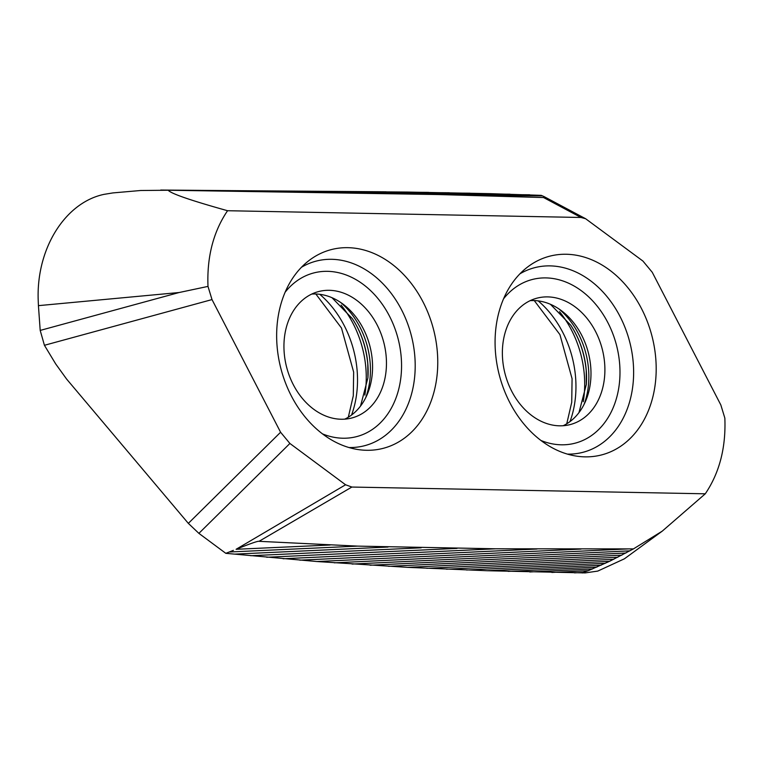 <?xml version="1.0" encoding="UTF-8"?>
<svg xmlns="http://www.w3.org/2000/svg" width="763" height="763" viewBox="0 0 763 763"><rect width="100%" height="100%" fill="white"/><g stroke="black" fill="none" stroke-linecap="round" stroke-linejoin="round"><path stroke-width="1.14" d="M179.143 292.515L38.427 305.648L38.15 298.714C36.796 247.384 65.771 202.338 104.073 194.355L112.924 192.915L140.63 190.502L168.194 190.235C170.883 193.583 190.664 200.411 227.555 210.722C213.344 231.714 206.83 256.94 207.994 286.402L179.143 292.515L40.201 330.417L38.427 305.648M563.17 425.725A65.351 50.139 -104.8 0 0 590.696 366.555A65.351 50.139 75.2 0 0 530.19 300.651M604.601 362.892A65.351 50.139 75.2 0 0 536.971 298.161A65.351 50.139 75.2 0 0 502.664 359.821A65.351 50.139 75.2 0 0 570.295 424.552A65.351 50.139 75.2 0 0 604.601 362.892M495.54 353.145A102.7 78.789 75.2 0 0 576.027 456.055A102.7 78.789 75.2 0 0 655.722 357.961A102.7 78.789 75.2 0 0 607.224 268.366A102.7 78.789 75.2 0 0 526.422 267.927A102.7 78.789 75.2 0 0 495.54 353.145M662.284 531.115L624.401 558.812L597.772 571.086L585.126 572.908L487.156 570.724L407.518 567.348L316.931 561.53L225.81 553.328L229.243 552.002L357.685 546.117L495.683 548.797L633.452 548.893L662.284 531.115L705.279 493.804C719.49 472.812 726.014 447.585 724.85 418.124L720.825 404.943L652.251 272.286L642.932 261.06L585.65 218.743L580.986 217.474L227.555 210.722M705.279 493.804L351.857 487.052L259.048 541.32C257.961 540.919 250.312 543.58 236.101 549.293L345.572 484.772L351.857 487.052M225.81 553.328L198.895 533.366L188.337 523.37L66.591 379.049L55.68 363.913L44.426 345.296L212.009 299.582L280.593 432.249L289.902 443.465L345.572 484.772M212.009 299.582L207.994 286.402M277.112 346.564A102.7 78.789 75.2 0 0 357.589 449.483A102.7 78.789 75.2 0 0 437.294 351.39A102.7 78.789 75.2 0 0 388.796 261.785A102.7 78.789 75.2 0 0 307.985 261.347A102.7 78.789 75.2 0 0 277.112 346.564M284.237 353.24A65.351 50.139 75.2 0 0 351.857 417.971A65.351 50.139 75.2 0 0 386.164 356.311A65.351 50.139 75.2 0 0 318.533 291.58A65.351 50.139 75.2 0 0 284.237 353.24M344.742 419.154A65.351 50.139 75.2 0 0 372.268 359.974A65.351 50.139 -104.8 0 0 311.762 294.07M580.986 217.474L543.571 197.55L543.981 196.549L541.196 195.347L438.153 194.536L168.194 190.235M438.153 194.536L543.571 197.55M160.745 190.044L407.509 192.066L490.132 193.659L337.904 192.486M541.196 195.347L490.132 193.659M44.426 345.296L40.201 330.417M188.337 523.37L280.593 432.249M289.902 443.465L198.895 533.366M229.243 552.002L233.402 550.352M357.685 546.117L259.048 541.32M574.482 572.86L583.094 572.422L588.244 570.676L609.542 561.33L633.452 548.893M583.094 572.422L582.341 572.975M538.173 300.88A92.724 71.14 -104.8 0 1 575.54 376.827A92.724 71.14 -104.8 0 1 569.999 421.596M559.527 311.676A91.942 70.53 -104.8 0 1 584.277 374.337A91.942 70.53 -104.8 0 1 583.256 401.672M586.222 370.026A75.356 57.807 75.2 0 0 570.714 325.152L570.714 325.152C579.365 338.305 584.534 353.374 586.213 370.36L586.337 384.428A75.356 57.807 75.2 0 0 586.222 370.026M584.096 404.352A73.057 56.042 75.2 0 0 588.531 368.891A73.057 56.042 75.2 0 0 558.936 308.92M503.561 298.8A84.598 64.903 -104.8 0 1 573.499 285.686A84.598 64.903 -104.8 0 1 619.604 363.341A84.598 64.903 -104.8 0 1 540.91 440.461M519.889 273.85A95.423 73.2 -104.8 0 1 633.195 362.234A95.423 73.2 -104.8 0 1 567.424 454.119M301.461 267.269A95.423 73.2 -104.8 0 1 414.767 355.663A95.423 73.2 -104.8 0 1 348.996 447.538M285.133 292.219A84.598 64.903 -104.8 0 1 355.072 279.115A84.598 64.903 -104.8 0 1 401.176 356.76A84.598 64.903 -104.8 0 1 322.482 433.88M365.668 397.781A73.057 56.042 75.2 0 0 370.103 362.311A73.057 56.042 75.2 0 0 340.508 302.339M352.277 318.572C360.937 331.724 366.106 346.793 367.785 363.789L367.909 377.847A75.356 57.807 75.2 0 0 367.795 363.446A75.356 57.807 75.2 0 0 352.277 318.572L331.962 297.675M341.099 305.095A91.942 70.53 -104.8 0 1 365.839 367.766A91.942 70.53 -104.8 0 1 364.828 395.091M319.745 294.299A92.724 71.14 -104.8 0 1 357.103 370.246A92.724 71.14 -104.8 0 1 351.571 415.015M542.579 195.891L467.061 195.29M407.509 192.066L173.516 190.283M386.097 191.799L164.713 190.121M428.606 192.381L217.827 190.779M299.878 560.166L537.028 549.026M316.931 561.53L581.072 549.064M283.159 558.745L495.683 548.797M234.89 554.11L388.033 547.052M250.722 555.722L421.157 547.815M236.101 549.293L330.131 545.011M529.713 194.775L406.975 193.812M510.065 194.193L373.555 193.134M469.913 193.182L300.05 191.875M449.407 192.762L260.021 191.313M551.84 572.45L588.244 570.676M529.751 571.954L592.603 568.902M508.206 571.382L596.895 567.081M487.156 570.724L601.139 565.211M466.584 569.999L605.355 563.294M446.469 569.188L609.542 561.33M426.784 568.301L613.69 559.317M407.518 567.348L617.801 557.257M388.653 566.318L621.883 555.159M370.169 565.221L625.927 553.022M352.067 564.057L629.933 550.848M334.328 562.827L627.796 548.921M266.754 557.257L457.047 548.397M534.253 300.565L559.918 334.604L572.078 378.696L571.725 402.33L566.747 423.799M550.39 304.256L570.714 325.152M578.964 412.63L586.337 384.428M360.537 406.05L367.909 377.847M348.309 417.218L353.298 395.749L353.651 372.115L341.481 328.023L315.815 293.984M585.65 218.743L543.981 196.549"/></g></svg>
